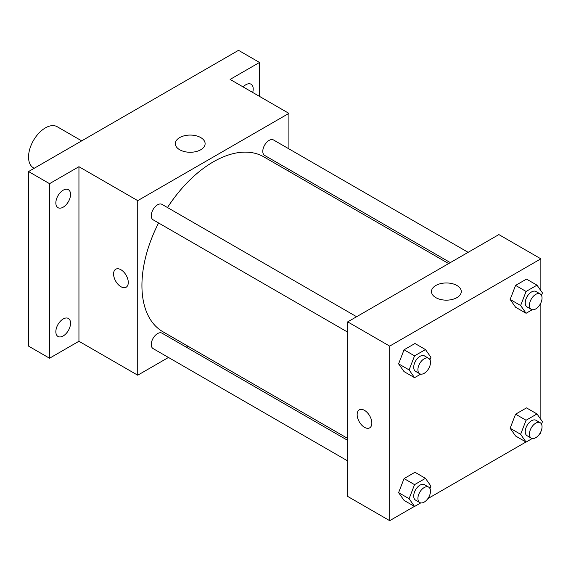 <?xml version="1.0" encoding="UTF-8"?>
<svg xmlns="http://www.w3.org/2000/svg" width="571" height="571" viewBox="0 0 571 571"><rect width="100%" height="100%" fill="white"/><g stroke="black" fill="none" stroke-linecap="round" stroke-linejoin="round"><path stroke-width="0.86" d="M81.696 140.866L57.221 126.733A23.754 13.718 120 0 0 38.921 133.1A23.754 13.718 120 0 0 28.55 157.004A23.754 13.718 120 0 0 33.468 167.881L34.189 168.295M168.466 357.46L137.732 375.204L78.941 341.265L49.549 358.231L28.55 346.112L28.55 171.55L238.514 50.327L259.512 62.453L259.512 96.392M187.952 346.212L186.282 347.175M63.195 335.955A10.392 6.003 -60 0 1 57.999 336.469A10.392 6.003 -60 0 1 56.408 328.139A10.392 6.003 -60 0 1 63.195 318.982A10.392 6.003 -60 0 1 68.392 318.468A10.392 6.003 -60 0 1 69.983 326.798A10.392 6.003 -60 0 1 63.195 335.955M63.195 207.166A10.392 6.003 -60 0 1 57.999 207.68A10.392 6.003 -60 0 1 56.408 199.35A10.392 6.003 -60 0 1 63.195 190.193A10.392 6.003 -60 0 1 68.392 189.679A10.392 6.003 -60 0 1 69.983 198.009A10.392 6.003 -60 0 1 63.195 207.166M78.941 341.265L78.941 166.703L49.549 183.669L28.55 171.55M49.549 358.231L49.549 183.669M137.732 375.204L137.732 200.642L78.941 166.703M137.732 200.642L288.905 113.365L230.113 79.419L259.512 62.453M179.694 149.752A14.896 8.601 180 0 1 175.326 143.671A14.896 8.601 180 0 1 190.222 135.07A14.896 8.601 180 0 1 205.117 143.671A14.896 8.601 180 0 1 195.924 151.615A14.896 8.601 180 0 1 179.694 149.752M243.118 86.928A10.392 6.003 -60 0 1 245.865 84.729A10.392 6.003 -60 0 1 251.062 84.215A10.392 6.003 -60 0 1 252.682 92.452M158.581 222.968A100.96 58.285 120 0 0 141.929 285.5A100.96 58.285 120 0 0 162.842 331.715L347.696 438.442M448.656 263.581L263.795 156.854A100.96 58.285 120 0 0 167.489 207.537M288.905 113.365L288.905 148.853M288.905 169.423L288.905 171.35M468.134 252.332L273.538 139.981A8.908 5.146 120 0 0 266.671 142.365A8.908 5.146 120 0 0 262.788 151.329A8.908 5.146 120 0 0 264.63 155.412L450.319 262.617M347.696 440.369L162.007 333.157A8.908 5.146 120 0 0 155.141 335.548A8.908 5.146 120 0 0 151.251 344.513A8.908 5.146 120 0 0 153.099 348.588L347.696 460.94M347.696 332.151L153.099 219.799A8.908 5.146 -60 0 1 153.099 209.514A8.908 5.146 -60 0 1 162.007 204.375L356.604 316.719M128.282 282.467A10.392 6.003 60 0 1 126.134 287.227A10.392 6.003 60 0 1 115.735 281.225A10.392 6.003 60 0 1 115.735 269.226A10.392 6.003 60 0 1 123.75 272.01A10.392 6.003 60 0 1 128.282 282.467M126.134 287.227A10.392 6.003 60 0 1 115.742 281.225A10.392 6.003 60 0 1 115.742 269.226M414.425 506.391L389.686 520.673L347.696 496.427L347.696 321.866L498.868 234.588L540.865 258.827L540.865 290.66M540.865 431.705L540.865 433.389L539.402 434.231M525.962 441.997L427.872 498.626M515.584 307.219L510.131 299.461L515.584 285.4L526.498 279.098L515.584 285.4L510.131 299.461L515.584 307.219L526.084 313.279L520.631 305.521L526.084 291.46L536.997 285.165L542.45 292.923L541.501 295.378M404.054 500.403L398.601 492.637L404.054 478.584L414.967 472.281L404.054 478.584L398.601 492.637L404.054 500.403L414.553 506.463L409.1 498.704L414.553 484.643L425.459 478.341L430.919 486.107L429.963 488.555M540.865 302.923L540.865 419.449M389.686 520.673L389.686 346.112L540.865 258.827M515.584 436.008L510.131 428.25L515.584 414.189L526.498 407.887L515.584 414.189L510.131 428.25L515.584 436.008L526.084 442.068L520.631 434.31L526.084 420.249L536.997 413.946L542.45 421.712L541.501 424.16M404.054 371.614L398.601 363.855L404.054 349.795L414.967 343.492L404.054 349.795L398.601 363.855L404.054 371.614L414.553 377.674L409.1 369.915L414.553 355.854L425.459 349.552L430.919 357.318L429.963 359.766M389.686 346.112L347.696 321.866M435.844 297.641A14.896 8.601 180 0 1 431.483 291.56A14.896 8.601 180 0 1 446.379 282.959A14.896 8.601 180 0 1 461.275 291.56A14.896 8.601 180 0 1 452.075 299.504A14.896 8.601 180 0 1 435.844 297.641M371.842 423.09A10.392 6.003 60 0 1 369.687 427.843A10.392 6.003 60 0 1 359.295 421.841A10.392 6.003 60 0 1 359.295 409.842A10.392 6.003 60 0 1 367.303 412.626A10.392 6.003 60 0 1 371.842 423.09M369.694 427.843A10.392 6.003 60 0 1 359.302 421.841A10.392 6.003 60 0 1 359.295 409.842M420.727 374.112L414.553 377.674M428.657 358.324L424.46 355.897A8.908 5.146 120 0 0 417.594 358.288A8.908 5.146 120 0 0 413.711 367.253A8.908 5.146 120 0 0 415.552 371.328L419.749 373.755A8.908 5.146 120 0 0 428.657 368.609A8.908 5.146 120 0 0 428.657 358.324A8.908 5.146 120 0 0 421.798 360.708A8.908 5.146 120 0 0 417.908 369.673A8.908 5.146 120 0 0 419.749 373.755M409.1 369.915L398.601 363.855M414.553 355.854L404.054 349.795M425.459 349.552L414.967 343.492M532.258 309.718L526.084 313.279M540.195 293.929L535.991 291.51A8.908 5.146 120 0 0 529.131 293.894A8.908 5.146 120 0 0 525.241 302.858A8.908 5.146 120 0 0 527.083 306.934L531.287 309.361A8.908 5.146 120 0 0 540.195 304.215A8.908 5.146 120 0 0 540.195 293.929A8.908 5.146 120 0 0 533.328 296.32A8.908 5.146 120 0 0 529.438 305.285A8.908 5.146 120 0 0 531.287 309.361M520.631 305.521L510.131 299.461M526.084 291.46L515.584 285.4M536.997 285.165L526.498 279.098M420.727 502.901L414.553 506.463M428.657 487.113L424.46 484.686A8.908 5.146 120 0 0 417.594 487.077A8.908 5.146 120 0 0 413.711 496.042A8.908 5.146 120 0 0 415.552 500.117L419.749 502.544A8.908 5.146 120 0 0 428.657 497.398A8.908 5.146 120 0 0 428.657 487.113A8.908 5.146 120 0 0 421.798 489.497A8.908 5.146 120 0 0 417.908 498.462A8.908 5.146 120 0 0 419.749 502.544M409.1 498.704L398.601 492.637M414.553 484.643L404.054 478.584M425.459 478.341L414.967 472.281M532.258 438.507L526.084 442.068M540.195 422.718L535.991 420.292A8.908 5.146 120 0 0 529.131 422.683A8.908 5.146 120 0 0 525.241 431.647A8.908 5.146 120 0 0 527.083 435.723L531.287 438.15A8.908 5.146 120 0 0 540.195 433.004A8.908 5.146 120 0 0 540.195 422.718A8.908 5.146 120 0 0 533.328 425.102A8.908 5.146 120 0 0 529.438 434.067A8.908 5.146 120 0 0 531.287 438.15M520.631 434.31L510.131 428.25M526.084 420.249L515.584 414.189M536.997 413.946L526.498 407.887"/></g></svg>

